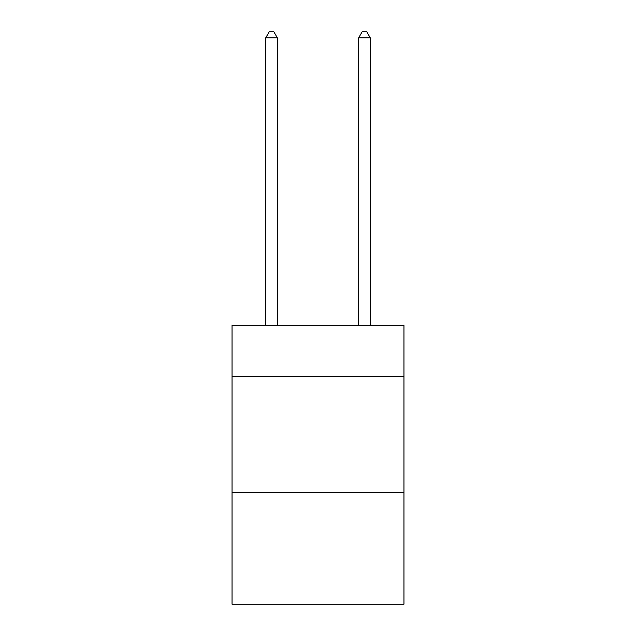 <?xml version="1.0" encoding="UTF-8"?>
<svg xmlns="http://www.w3.org/2000/svg" width="636" height="636" viewBox="0 0 636 636"><rect width="100%" height="100%" fill="white"/><g stroke="black" fill="none" stroke-linecap="round" stroke-linejoin="round"><path stroke-width="0.95" d="M403.955 376.544L403.955 325.433L232.045 325.433L232.045 376.544L403.955 376.544L403.955 604.2L232.045 604.2L232.045 376.544M403.955 492.693L232.045 492.693M277.344 325.433L277.344 37.842L265.729 37.842L265.729 325.433M265.729 37.842L269.219 31.8L273.862 31.8L277.344 37.842M370.271 325.433L370.271 37.842L358.656 37.842L358.656 325.433M358.656 37.842L362.138 31.8L366.781 31.8L370.271 37.842"/></g></svg>

